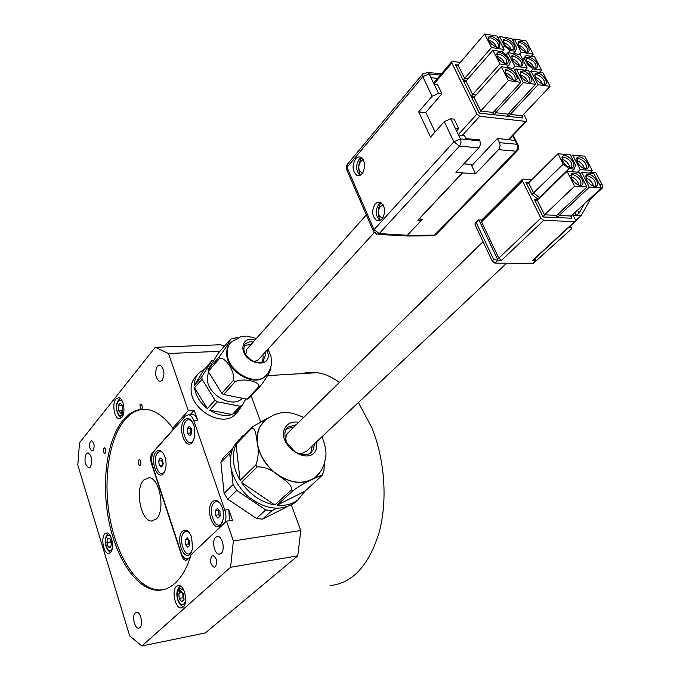 <?xml version="1.0" encoding="UTF-8"?>
<svg xmlns="http://www.w3.org/2000/svg" width="680" height="680" viewBox="0 0 680 680"><rect width="100%" height="100%" fill="white"/><g stroke="black" fill="none" stroke-linecap="round" stroke-linejoin="round"><path stroke-width="1.02" d="M363.876 161.092L363.392 160.871C359.108 159.094 356.847 170.365 361.114 172.15L363.103 172.193M383.767 206.1L383.418 205.904C380.757 205.292 379.108 207.043 378.454 211.174C378.377 214.191 379.227 216.223 381.029 217.243L383.274 217.149M190.085 554.251L192.61 548.879L191.607 536.987C188.912 530.63 185.869 528.717 182.469 531.241C175.397 537.463 183.226 561.391 190.085 554.251M189.236 532.534C187.374 530.91 185.64 530.833 184.042 532.295C177.709 537.846 184.722 559.215 190.842 552.823L191.811 551.608M220.626 525.308L223.593 518.075L223.04 509.745C220.346 501.423 216.827 498.729 212.492 501.653C204.867 508.377 213.231 532.967 220.626 525.308M220.142 503.234C218.008 501.202 215.994 501.041 214.106 502.75C207.29 508.75 214.778 530.715 221.374 523.855L222.547 522.325M192.125 442.442L194.446 437.708L194.25 426.504C191.649 418.965 188.369 416.806 184.416 420.019C177.25 427.295 185.181 450.619 192.125 442.442M191.947 421.302C189.856 419.254 187.875 419.195 186.006 421.115C179.588 427.609 186.685 448.435 192.891 441.116L193.528 440.3M163.395 473.594L165.333 469.888C166.472 465.613 166.303 461.185 164.815 456.612C162.265 450.577 159.383 448.953 156.162 451.75C149.489 458.498 156.927 481.227 163.395 473.594M162.86 452.787C161.016 451.129 159.298 451.129 157.701 452.795C151.725 458.821 158.389 479.119 164.16 472.294L164.662 471.656M483.072 241.672L288.651 432.166C286.084 434.444 285.311 437.656 286.331 441.787M297.143 452.999L301.75 453.517L306.74 451.078M594.788 186.413C591.524 185.81 588.761 183.634 586.5 179.885L586.135 174.887L588.379 174.114C591.625 174.743 594.371 176.902 596.615 180.617C597.958 183.337 597.831 185.198 596.233 186.201L594.788 186.413M594.957 186.422L595.093 186.328C596.437 181.883 593.963 178.347 587.69 175.72L585.582 176.545M585.659 168.895C582.403 168.257 579.658 166.09 577.413 162.375L577.048 157.522L579.335 156.757C582.582 157.411 585.31 159.57 587.529 163.243C588.846 165.877 588.727 167.696 587.171 168.682L585.659 168.895M585.922 168.904L586.033 168.827C587.325 164.466 584.868 160.973 578.654 158.355L576.904 158.763M571.064 167.714C567.74 167.067 564.952 164.874 562.708 161.126L562.369 156.256L564.74 155.448C568.046 156.111 570.817 158.304 573.044 162.01C574.354 164.654 574.209 166.481 572.637 167.493L571.064 167.714M571.37 167.731L571.506 167.637C572.84 163.225 570.358 159.698 564.06 157.071L562.241 157.496M580.193 185.419C576.869 184.807 574.073 182.606 571.795 178.815L571.463 173.799L573.784 172.992C577.099 173.621 579.879 175.814 582.131 179.562C583.474 182.299 583.329 184.169 581.697 185.19L580.193 185.419M580.414 185.428L580.567 185.326C581.952 180.82 579.462 177.25 573.096 174.615L570.894 175.499M236.742 412.802L234.872 414.783C222.453 427.516 191.556 410.49 191.123 390.328C190.799 384.6 192.44 379.958 196.044 376.423L197.362 374.884M194.531 387.753L207.366 408.603C200.047 402.73 195.763 395.777 194.531 387.753L202.019 379.151L201.841 376.745L194.352 385.365C194.327 380.128 195.976 375.878 199.308 372.623L204.289 369.41L211.76 360.765L213.996 360.085M208.25 371.416L221.791 393.244L233.435 380.392C235.458 372.436 225.82 356.991 219.649 358.309L208.25 371.416L208.156 370.506L208.097 369.605L219.487 356.49C225.777 347.956 229.449 342.184 230.52 339.184L218.331 353.082L208.097 369.605M266.569 374.918L265.098 376.465C254.532 387.311 227.477 372.062 226.772 354.603C226.415 349.979 227.562 346.188 230.223 343.221M242.463 398.233L242.097 398.574C232.305 408.646 207.723 395.012 207.247 379.024L208.429 371.714M267.087 350.157L268.099 353.949C270.504 369.359 243.831 363.707 242.871 348.389C243.066 340.935 247.223 338.019 255.349 339.643M233.112 338.325L237.592 337.714M317.05 441.396L316.124 449.531C309.145 467.254 275.91 444.49 285.005 428.06C287.733 423.147 292.315 421.217 298.732 422.288M318.359 474.317L314.933 477.649L311.304 479.91C301.189 484.389 290.071 482.774 277.95 475.065C266.169 466.531 259.275 455.838 257.261 442.96C256.572 436.951 257.397 431.622 259.743 426.972L263.543 421.685M242.097 508.785L240.338 507.612M267.563 418.251L252.391 426.836L236.921 442.731L242.267 436.22L245.607 433.806M297.279 500.446L294.567 502.877C280.151 511.87 264.231 509.379 246.806 495.397C231.251 479.137 226.788 462.893 233.427 446.666L239.215 439.365M276.981 505.248L293.361 490.331C299.837 485.817 305.822 482.341 311.304 479.91C316.37 477.284 319.957 475.787 322.074 475.439L304.929 491.24L276.981 505.248C285.192 505.996 292.145 504.237 297.832 499.953L304.929 491.24M241.375 482.375L257.219 466.922C264.197 466.625 271.099 469.344 277.95 475.065C283.483 479.196 293.08 484.848 291.244 490.042L274.881 504.976L241.375 482.375C250.214 494.879 261.383 502.418 274.881 504.976M236.071 444.354L251.541 428.476C255.663 426.921 256.292 436.993 257.261 442.96C258.885 450.356 258.425 457.665 255.909 464.882L240.091 480.361L236.071 444.354C231.302 455.26 232.636 467.262 240.091 480.361M310.123 453.288L311.21 451.469L312.231 445.918M294.006 426.912L286.526 428.731M93.203 450.287C94.8 446.097 94.282 442.918 91.647 440.75L90.431 441.346C88.842 445.553 89.369 448.723 92.013 450.865L93.203 450.287M215.39 566.763C217.591 561.841 216.809 558.11 213.044 555.56L211.778 556.07C209.593 561.017 210.383 564.748 214.157 567.256L215.39 566.763M183.183 607.078C188.436 603.101 184.543 584.817 178.611 585.454L176.486 586.347C171.3 590.461 175.219 608.608 181.178 607.92L183.183 607.078M110.525 552.593C114.784 548.735 111.749 532.619 106.853 532.942L104.805 533.894C100.606 537.863 103.649 553.851 108.57 553.503L110.525 552.593M121.839 417.358C125.944 412.947 123.607 398.004 118.779 397.673L115.906 399.015C111.852 403.537 114.223 418.361 119.068 418.65L121.839 417.358M103.793 448.196L104.456 447.882C105.91 449.055 106.199 450.781 105.323 453.05L104.66 453.364C103.207 452.2 102.918 450.475 103.793 448.196M142.281 409.241L141.78 409.284C142.63 406.895 142.316 405.144 140.828 404.013L140.02 404.379L140.335 409.453C133.832 410.516 128.001 414.179 122.833 420.444C106.692 440.206 101.141 482.944 108.944 521.39C116.654 559.844 137.36 590.308 158.346 590.283C164.398 590.231 170.077 587.775 175.372 582.921C182.019 576.691 187.272 567.264 191.123 554.642L226.517 521.144L233.376 540.957L300.789 530.51L297.78 555.832L205.377 632.927L141.839 646L129.676 635.868L77.8 465.12L79.509 442.739L155.252 347.31L220.72 344.743L224.23 346.264M143.344 409.207L141.924 409.334C135.422 410.397 129.582 414.06 124.415 420.317C108.247 440.07 102.689 482.766 110.483 521.186C118.209 559.606 138.932 590.036 159.944 590.002L162.826 589.789M157.318 366.129L159.894 365.007C164.296 368.602 165.07 373.762 162.214 380.477L159.698 381.565C155.278 378.029 154.487 372.887 157.318 366.129M215.67 537.268L217.702 536.461C222.504 536.231 225.344 550.027 221.153 553.325L219.206 554.106C214.379 554.379 211.514 540.651 215.67 537.268M135.294 612.765L136.62 612.17C140.649 611.626 143.438 624.835 139.868 627.606L138.593 628.167C134.555 628.736 131.758 615.604 135.294 612.765M86.309 453.619L88.069 452.769C92.021 456 92.811 460.751 90.44 467.024L88.731 467.848C84.762 464.661 83.963 459.918 86.309 453.619M138.712 460.012L139.425 459.697C141.015 460.929 141.329 462.723 140.361 465.094L139.655 465.409C138.066 464.185 137.751 462.383 138.712 460.012M143.744 480.004L148.963 477.708C159.672 477.606 165.665 510.612 156.349 518.933L151.572 521.024C140.751 521.313 134.64 488.818 143.744 480.004M330.055 585.599C352.359 583.279 368.662 565.743 378.981 533.01C387.745 501.347 384.957 459.994 371.892 427.788L358.42 402.509M262.76 354.892L263.219 357.034L262.488 361.539M366.341 214.922L246.831 349.214L245.786 354.577M253.266 361.241L254.915 361.361L258.442 359.626M361.497 157.726C358.25 163.353 357.85 169.175 360.289 175.185M380.953 202.53C377.647 208.386 377.383 214.362 380.162 220.456M363.248 159.74L362.567 160.744M361.76 172.363L362.296 173.442M362.593 173.043L362.296 172.397M363.001 160.769L363.434 160.089M382.899 204.442L382.058 205.691M381.539 217.413L382.271 218.722M382.551 218.348L382.092 217.472M382.517 205.674L383.095 204.756M355.563 158.941C351.883 165.614 352.291 171.054 356.804 175.27L359.499 175.508L362.058 173.731C365.772 167.127 365.406 161.679 360.944 157.386C359.048 156.51 357.255 157.037 355.563 158.941M361.258 157.565L359.142 159.214C355.538 165.537 355.835 170.909 360.034 175.312M375.258 203.796C371.374 210.63 371.883 216.197 376.762 220.524L379.44 220.728L381.964 219.079C385.875 212.33 385.416 206.745 380.579 202.334L377.833 202.096L375.258 203.796M380.851 202.47L378.845 203.966C375.028 210.502 375.428 216.019 380.052 220.507M526.694 52.181C520.608 49.64 517.828 46.172 518.356 41.769L520.897 41.063C527.748 44.259 530.315 47.898 528.59 51.977L526.694 52.181M527.485 52.233C528.453 48.407 526.057 45.211 520.277 42.661L518.236 43.035M520.489 66.028C514.275 63.486 511.462 59.95 512.031 55.42L514.624 54.672C521.637 57.902 524.229 61.616 522.402 65.816L520.489 66.028M521.271 66.079L521.288 66.07C522.351 62.127 519.928 58.871 514.004 56.287L511.929 56.695M535.058 68.212C528.913 65.679 526.125 62.16 526.677 57.681L529.185 56.959C536.104 60.172 538.679 63.86 536.902 68.008L535.058 68.212M535.772 68.263L535.781 68.263C536.817 64.371 534.412 61.132 528.564 58.565L526.558 58.947M505.623 63.801C499.333 61.251 496.485 57.69 497.071 53.108L499.758 52.334C506.863 55.581 509.481 59.33 507.612 63.572L505.623 63.801M506.464 63.852L506.498 63.827C507.586 59.848 505.138 56.559 499.137 53.967L496.995 54.392M514.08 80.35C507.739 77.8 504.875 74.197 505.495 69.53L508.147 68.74C513.409 69.241 519.869 78.557 516.01 80.121L514.08 80.35M514.854 80.393L514.896 80.359C516.035 76.296 513.578 72.972 507.518 70.371L505.053 71.213M528.955 82.416C522.682 79.874 519.851 76.296 520.455 71.68L523.013 70.916C528.19 71.409 534.608 80.682 530.817 82.203L528.955 82.416M529.66 82.459L529.694 82.433C530.799 78.429 528.369 75.123 522.385 72.539L520.353 72.947M543.524 84.447C537.327 81.906 534.523 78.353 535.109 73.78L537.582 73.058C542.657 73.542 549.049 82.756 545.309 84.235L543.524 84.447M544.17 84.49L544.187 84.473C545.266 80.503 542.852 77.231 536.945 74.656L534.981 75.047M497.267 47.456C491.037 44.905 488.197 41.386 488.75 36.898L491.47 36.125C498.517 39.364 501.126 43.069 499.307 47.234L497.267 47.456M498.185 47.515L498.193 47.507C499.248 43.596 496.8 40.349 490.858 37.765L488.673 38.182M512.134 49.844C505.979 47.302 503.166 43.8 503.702 39.355L506.337 38.615C513.281 41.837 515.865 45.509 514.097 49.632L512.134 49.844M512.983 49.904L512.983 49.895C514.012 46.036 511.589 42.814 505.725 40.239L503.608 40.63M523.702 114.215L526.456 119.638L526.456 121.219L525.733 121.388L479.748 116.28L476.935 114.07L451.851 63.002L451.868 61.532L452.727 61.344L460.275 62.45M463.828 163.863L472.796 164.552M478.762 147.892L459.442 146.132C461.057 143.956 461.388 141.559 460.437 138.941L479.765 140.794C480.735 143.386 480.403 145.749 478.762 147.892L455.914 172.329L462.34 172.907L417.86 220.167L421.311 220.413L407.277 235.272L404.838 235.994M518.449 145.741L516.987 144.27L515.075 140.463L497.429 138.44L471.699 165.716L475.541 173.731L462.34 172.907M425.825 112.404L435.081 131.996M437.512 78.429L430.958 77.665L434.061 84.133L437.487 84.516L441.932 93.755L438.54 93.389L432.131 96.212L418.684 111.903L430.534 137.131L444.269 121.618L450.738 118.779L458.507 134.988L464.431 135.464L465.987 138.694L479.247 139.731L479.765 140.794M450.738 118.779L454.138 119.085L458.702 128.562L456.56 130.934M441.932 93.755L425.603 112.668L418.684 111.903M455.302 128.273L458.702 128.562M515.075 140.463L512.694 135.651M244.417 345.449L251.081 344.428M511.275 49.64C509.813 46.138 507.305 43.817 503.736 42.687M496.519 47.285C495.031 43.673 492.447 41.319 488.767 40.222M528.029 82.212C526.635 78.54 524.085 76.126 520.379 74.953M513.264 80.172C511.844 76.398 509.226 73.933 505.401 72.803M504.84 63.631C503.387 59.934 500.786 57.528 497.029 56.406M534.063 67.974C532.652 64.498 530.196 62.169 526.677 60.987M519.605 65.824C518.177 62.237 515.644 59.874 512.006 58.718M525.733 51.944C524.297 48.544 521.858 46.257 518.406 45.101M542.495 84.201C541.119 80.648 538.637 78.268 535.049 77.07M508.181 52.666L510.102 50.498L515.253 51.323L513.332 53.482M506.796 67.524L508.81 65.288L510.383 61.872L507.45 56.159L501.831 51.663L492.915 50.252L499.894 63.954L472.634 94.605L476.025 95.03M523.2 60.392L524.62 58.828L527.553 64.472L526.125 66.036M503.089 47.66L504.517 46.027L510.102 50.498M504.517 46.027L499.63 36.524L511.887 38.59L516.783 48.017L515.253 51.323M484.644 34L497.156 36.108L504.05 49.529L491.529 47.532L484.644 34L458.056 65.034L464.644 78.395L467.925 78.846M542.997 72.862L550.069 86.36L538.058 84.694L530.986 71.094L542.997 72.862M528.564 70.728L535.627 84.362L523.362 82.662L516.298 68.927L528.564 70.728M501.296 66.716L513.817 68.561L520.888 82.322L508.36 80.588L501.296 66.716L473.977 97.325L480.726 111.01L508.36 80.588M508.81 65.288L499.894 63.954M522.648 59.322L526.108 55.497L524.62 58.828M526.108 55.497L534.608 56.84L541.594 70.176L533.086 68.909L527.553 64.472M533.086 68.909L531.071 71.103M520.174 54.561L527.153 68.025L514.896 66.198L507.917 52.623L520.174 54.561M526.328 41.012L533.222 54.196L521.212 52.275L514.318 38.998L526.328 41.012M499.63 36.524L498.21 38.157M491.529 47.532L464.644 78.395L463.25 80.418L466.2 80.818M504.05 49.529L502.027 51.825M509.329 112.54L510.272 114.41L538.058 84.694M550.069 86.36L522.223 115.779L522.937 118.014L522.01 116.186M530.986 71.094L529.558 72.65M494.692 110.806L495.652 112.727L523.362 82.662M535.627 84.362L507.85 114.13L508.589 116.391L507.646 114.512M516.298 68.927L514.837 70.541M520.888 82.322L493.187 112.446L493.943 114.733L492.991 112.803M465.944 81.107L463.42 80.767L465.97 81.082L492.915 50.252M539.571 72.352L541.594 70.176M507.917 52.623L505.886 54.91M514.896 66.198L512.881 68.425M527.153 68.025L525.138 70.227M514.318 38.998L512.924 40.579M521.212 52.275L519.282 54.425M533.222 54.196L531.292 56.321M458.006 65.093L455.532 64.736L458.056 65.034M522.223 115.779L510.272 114.41L508.904 116.424L522.937 118.014M507.85 114.13L495.652 112.727L494.267 114.767L508.589 116.391M493.187 112.446L480.726 111.01L479.323 113.075L493.943 114.733M463.42 80.767L471.24 96.645L472.634 94.605L465.97 81.082M436.144 234.473L434.546 235.144L407.277 235.272L379.245 233.572L374.059 229.644L453.909 141.797L459.442 146.132L379.245 233.572L376.609 234.234L375.096 232.466M432.131 96.212L422.807 76.695L429.165 73.891L427.933 72.471L426.36 72.191M418.99 218.96L422.45 219.206L421.311 220.413L420.741 219.147M475.541 173.731L498.491 149.659C500.14 147.543 500.48 145.214 499.511 142.656L516.987 144.27C518.007 146.804 517.667 149.107 515.958 151.181L434.546 235.144L432.115 235.858L406.224 235.994M497.429 138.44L499.511 142.656M419.05 219.088L462.4 173.043M225.216 522.385C226.321 518.542 226.194 514.471 224.808 510.17L193.715 420.537C192.448 417.095 190.766 415.149 188.666 414.681L185.317 416.075L153.969 451.384C151.436 455.039 150.994 459.943 152.643 466.089L180.956 552.33C182.435 556.504 184.399 558.722 186.839 558.986L188.181 558.696M193.715 420.537L197.65 420.214L194.174 410.227L188.275 410.677L172.762 428.179L174.386 428.043L152.15 453.11C150.458 455.54 150.169 458.804 151.266 462.901L181.756 555.798C182.742 558.586 184.05 560.065 185.682 560.244L187.238 559.589L190.561 556.452M194.174 410.227L190.306 414.553M229.492 520.718L228.786 509.626L232.5 520.293L226.517 521.144M197.65 420.214C196.384 416.78 194.692 414.834 192.593 414.375L191.054 414.494M339.43 382.406C332.129 377.069 324.725 373.83 317.228 372.7L309.069 372.325L301.138 373.651M291.363 504.968L300.789 530.51M251.132 395.938L260.593 421.575M140.335 409.453L141.924 409.334M172.762 428.179C164.73 417.265 156.29 411.043 147.458 409.522L141.78 409.284M219.87 351.305L168.487 353.524L188.275 410.677M168.487 353.524L155.252 347.31M297.78 555.832L230.579 567.273L141.839 646M230.579 567.273L233.376 540.957M121.805 413.117L122.162 413.644L122.264 412.556L122.621 413.635L122.119 412.887L121.958 414.443L121.805 413.117M122.443 405.56L120.198 402.985L118.201 405.475L118.439 410.516L120.674 413.1L122.681 410.635L122.443 405.56M122.817 413.075L122.553 412.241L122.884 413.075M122.043 405.101L122.612 410.72M122.188 410.244L118.439 410.516M121.958 405.203L118.201 405.475M322.618 474.249L323.977 470.339L324.3 463.7M286.45 507.05L262.505 519.171L256.479 518.423L227.757 499.188L224.111 493.425L220.898 462.434L223.388 457.716L232.177 448.698L229.696 453.433L230.239 458.447M220.898 462.434L229.696 453.433M227.757 499.188L236.768 490.442L233.078 484.627L224.111 493.425M262.505 519.171L271.813 510.706L265.744 509.923L256.479 518.423M231.6 471.01L233.078 484.627M236.768 490.442L265.744 509.923M271.813 510.706L276.454 508.368M204.289 369.41L194.352 385.365M211.76 360.765L201.841 376.745M242.734 404.337L238.298 411.145L234.311 413.729L242.114 405.433L245.846 398.905M209.678 410.236L232.254 414.519C225.097 416.551 217.575 415.123 209.678 410.236L217.345 401.812L240.049 406.215L232.254 414.519M202.019 379.151L215.016 400.154L207.366 408.603M247.112 399.16L258.969 386.521C259.675 381.301 243.006 377.833 235.203 381.659L223.55 394.493L247.112 399.16L248.659 398.574L260.525 385.942L258.969 386.521M270.844 368.407L270.835 369.325C269.178 373.422 265.744 378.955 260.525 385.942M223.55 394.493L221.791 393.244M242.114 405.433L240.049 406.215M217.345 401.812L215.016 400.154M111.256 539.469L111.273 538.976L111.154 539.486M110.789 540.948L111.307 544.501M111.843 540.524L111.129 540.141L111.716 540.005M106.853 542.529L108.222 547.009L110.576 547.494L111.562 543.456L110.177 538.96L107.822 538.5L106.853 542.529L110.534 541.994M110.789 546.635L108.222 547.009M111.936 540.744L111.58 541.62L111.265 540.591M111.767 540.175L111.562 541.331M179.027 590.75L179.069 591.49L178.713 590.81M182.775 593.053L182.988 597.762L183.965 599.004M180.123 590.538L179.494 590.104L179.375 591.217L178.976 590.01L179.545 590.912L179.732 589.322L180.072 590.529M181.679 601.74L183.991 599.667L183.744 594.294L181.194 591.031L178.891 593.121L179.137 598.468L181.679 601.74M182.342 592.501L178.891 593.121M182.988 597.762L179.137 598.468M578.986 185.19L578.196 182.767C576.334 179.605 573.962 177.658 571.072 176.936M569.917 167.493L569.152 165.231C567.298 162.087 564.927 160.14 562.029 159.409M584.417 168.64L583.652 166.421C581.859 163.379 579.547 161.466 576.733 160.684M593.479 186.15L592.688 183.779C590.886 180.719 588.582 178.806 585.769 178.032M592.9 173.357L592.271 172.159L590.673 173.188M599.658 184.696L602.191 184.867L602.2 188.232L590.376 199.206L581.179 215.611L573.062 215.237M592.271 172.159L595.68 172.431L602.191 184.867M567.01 171.343L579.3 172.295L586.925 187.017L574.634 186.184L567.01 171.343L537.251 200.192L534.582 199.809L537.489 199.971M574.243 169.09L569.083 168.674L563.303 164.126L557.965 153.739L570.265 154.844L575.603 165.146L574.243 169.09L571.548 171.691M592.255 170.527L580.218 169.566L572.696 155.066L584.732 156.154L592.255 170.527L589.552 173.094M593.767 173.425L601.384 187.986L589.356 187.179L581.731 172.49L593.767 173.425M589.365 199.146L590.376 199.206M537.251 200.192L544.527 214.812L574.634 186.184M586.925 187.017L556.775 215.364L557.031 217.167L556.529 216.163M557.965 153.739L528.623 182.852L533.715 193.086L539.385 197.489L569.083 168.674M538.16 199.316L531.938 194.48L563.303 164.126M571.158 156.57L572.696 155.066M580.218 169.566L577.524 172.159M558.382 213.851L559.198 215.475L571.192 216.019L601.384 187.986M581.731 172.49L580.176 173.978M571.192 216.019L571.88 218.229L557.804 217.617L559.198 215.475L589.356 187.179M584.281 203.864L579.054 213.214L576.104 215.373L574.753 212.713M575.586 220.753L581.179 215.611M556.775 215.364L544.527 214.812L543.108 216.971L534.582 199.809M556.554 215.738L557.031 217.167M540.005 197.531L539.385 197.489L538.654 198.832M531.938 194.48L525.971 182.478L528.623 182.852M494.963 263.118L532.78 263.5L535.814 260.712L532.27 260.661L574.634 221.637L543.728 220.362L540.863 218.152L522.452 181.007L481.567 221.858L498.78 258.179L501.56 260.287L497.981 260.245L494.963 263.118L492.175 261.01L475.056 224.663L475.159 222.895L477.675 220.371M535.823 260.091L534.004 259.462M532.27 260.661L533.018 260.372M534.505 262.301L571.064 229.313L571.413 227.851L568.523 227.673M574.634 221.637L575.263 221.476L575.288 219.623L572.73 214.591M531.845 179.656L523.217 179.053L522.495 179.239L522.452 181.007M481.567 221.858L481.661 220.099L522.376 179.358M481.89 219.878L477.912 220.133L476.519 223.193L493.688 259.565L497.981 260.245L478.813 219.75M532.78 263.5L533.519 263.211M218.79 509.873L218.815 514.828L219.988 516.222M217.566 508.41L215.356 510.442L215.526 515.287L217.898 518.126L220.116 516.111L219.946 511.241L217.566 508.41M218.645 510L215.356 510.442M218.815 514.828L215.526 515.287M190.714 427.983L190.621 432.973L191.437 433.908M189.269 426.351L187.195 428.536L187.357 433.262L189.601 435.82L191.692 433.644L191.522 428.901L189.269 426.351M190.451 428.255L187.195 428.536M190.621 432.973L187.357 433.262M162.452 459.493L161.823 460.734L162.596 465.205L159.4 465.537L161.687 466.998L163.217 463.964L162.444 459.476L160.148 458.031L158.627 461.065L159.4 465.537M161.823 460.734L158.627 461.065M188.453 539.342L188.615 543.906L189.652 545.215M187.272 537.854L185.215 539.733L185.385 544.399L187.595 547.204L189.66 545.335L189.49 540.651L187.272 537.854M188.385 539.257L185.215 539.733M188.615 543.906L185.385 544.399M184.161 591.022C178.73 585.965 176.63 588.829 177.862 599.624C180.948 606.101 183.549 606.39 185.657 600.491M110.984 537.064C109.624 535.152 108.316 534.794 107.058 536.001C103.139 539.784 107.584 554.404 111.35 550.018L112.361 548.199M219.649 358.309L219.487 356.49M267.716 373.499L265.6 375.929C255.034 386.784 227.962 371.518 227.256 354.05C226.882 349.052 228.233 345.041 231.336 342.031L240.924 336.608L246.874 336.065L256.394 338.47M253.3 341.938L249.101 341.921L245.794 343.604C244.953 343.561 244.307 345.355 243.839 348.967C244.613 354.662 248.302 358.964 254.889 361.879C260.159 362.721 262.973 362.406 263.322 360.944L265.472 354.577L265.013 352.427M244.834 344.7L244.264 345.788M318.418 474.258L314.95 477.632C302.218 485.554 288.005 483.2 272.315 470.577C258.247 455.94 254.056 441.405 259.76 426.964L264.928 420.393C281.732 408.085 292.519 412.649 303.637 417.477M296.225 424.736L288.142 427.006L285.923 429.666C284.35 432.412 284.597 436.688 286.662 442.493L294.78 451.647C301.597 455.396 306.918 455.804 310.751 452.854L313.48 449.344L314.5 443.793M251.541 428.476L252.391 426.836M293.361 490.331L291.244 490.042M257.219 466.922L255.909 464.882M286.858 428.273L285.829 429.845M122.901 402.551C119.671 395.887 114.673 404.387 117.325 411.893C119.442 416.738 121.55 417.154 123.632 413.134M508.283 139.68L525.733 121.388M479.748 116.28L462.409 135.294M451.851 63.002L434.001 83.997M476.935 114.07L458.312 134.589M455.532 64.736L463.25 80.418M507.79 114.206L508.904 116.424M493.136 112.497L494.267 114.767M471.41 97.002L479.323 113.075M471.24 96.645L474.249 97.019M441.405 73.84L427.933 72.471L422.883 73.78L422.807 76.695L346.995 167.356L374.059 229.644L373.813 232.135L376.609 234.234M422.628 74.086L347.216 164.466L346.851 170.008L373.303 230.962M458.533 134.988L460.437 138.941L453.909 141.797L444.269 121.618M440.402 75.029L429.165 73.891L430.984 77.673M434.095 84.141L438.54 93.389M517.582 150.543L515.958 151.181L498.491 149.659M151.878 462.842L151.266 462.901M182.469 555.679L181.756 555.798M152.906 453.033L152.15 453.11M235.203 381.659L233.435 380.392M579.054 213.214L577.498 210.162M557.49 217.6L543.108 216.971M525.971 182.478L528.81 182.665M570.962 216.41L571.88 218.229M557.804 217.617L556.707 215.441M540.863 218.152L498.78 258.179M543.728 220.362L501.56 260.287M535.678 260.703L535.083 259.479M570.171 226.159L570.979 227.766M493.688 259.565L492.175 261.01M475.056 224.663L476.519 223.193M224.808 510.17L228.786 509.626M585.684 176.418L586.143 174.887M576.606 159.052L577.057 157.522M561.935 157.794L562.369 156.256M571.013 175.338L571.463 173.799M571.327 175.041L570.894 175.457M177.744 600.024C179.749 604.571 181.772 606.688 183.821 606.381M107.245 534.735C103.504 538.764 105.697 551.505 110.908 552.135M268.065 349.078L271.039 356.626L271.439 363.707C271.49 364.574 270.64 370.71 265.6 375.929L265.098 376.465M236.071 337.773L230.52 339.184M314.933 477.649L314.95 477.632C319.387 473.883 322.499 469.276 324.267 463.811C325.865 456.39 327.973 452.302 321.963 436.772M297.832 499.953L294.567 502.877M120.411 398.505C116.671 400.894 115.592 405.45 117.189 412.173M159.944 590.002L158.346 590.283M359.661 175.457L356.804 175.27M379.738 220.634L376.762 220.524M517.998 43.299L518.356 41.769M511.675 56.959L512.031 55.42M526.312 59.211L526.677 57.681M496.731 54.672L497.071 53.108M505.138 71.085L505.495 69.53M520.09 73.219L520.455 71.68M534.726 75.31L535.109 73.78M488.418 38.454L488.75 36.898M503.362 40.902L503.702 39.355M433.559 83.079L451.741 61.676M508.785 139.74L526.456 121.219M513.434 49.852L514.097 49.632M498.627 47.464L499.307 47.234M544.604 84.456L545.309 84.235M530.086 82.424L530.817 82.203M515.262 80.35L516.01 80.121M506.897 63.809L507.612 63.572M536.222 68.221L536.902 68.008M521.713 66.036L522.402 65.816M527.943 52.19L528.59 51.977M456.322 65.195L457.444 65.356M522.01 116.611L522.512 117.606M507.637 114.945L508.147 115.966M492.966 113.245L493.493 114.291M472.26 97.486L473.408 97.631M464.244 81.243L465.375 81.396M404.651 235.917L378.123 234.328M346.902 164.874L346.298 168.776M433.279 235.917L435.906 234.71L517.31 150.832C518.993 148.877 519.163 146.769 517.828 144.517L513.145 135.175M374.195 232.671L257.924 360.196M317.228 372.7L267.529 375.624M153.62 520.744L151.572 521.024M88.731 467.848L89.386 467.781M138.593 628.167L139.119 628.065M219.206 554.106L220.142 553.953M159.698 381.565L160.794 381.505M120.198 418.557L119.068 418.65M109.353 553.384L108.57 553.503M182.078 607.75L181.178 607.92M186.388 560.125L185.682 560.244M214.744 567.163L214.157 567.256M92.48 450.823L92.013 450.865M117.274 412.428L119.11 415.811L121.754 417.469M323.977 470.339L322.074 475.439M270.835 369.325L270.793 367.115M238.298 411.145L234.872 414.783M107.397 534.565L108.613 533.681M177.692 599.845C175.967 593.173 176.944 588.6 180.625 586.109M580.72 185.419L581.697 185.19M571.702 167.722L572.637 167.493M586.262 168.895L587.171 168.682M595.281 186.413L596.233 186.201M536.826 200.43L535.627 200.362M528.164 183.099L526.975 183.022M571.438 217.812L570.937 216.827M536.129 260.729L535.568 259.573M571.413 227.851L570.435 225.922M532.899 260.482L575.255 221.476M533.4 263.322L536.231 260.712M305.889 451.877L506.591 263.236M188.666 414.681L192.593 414.375"/></g></svg>
